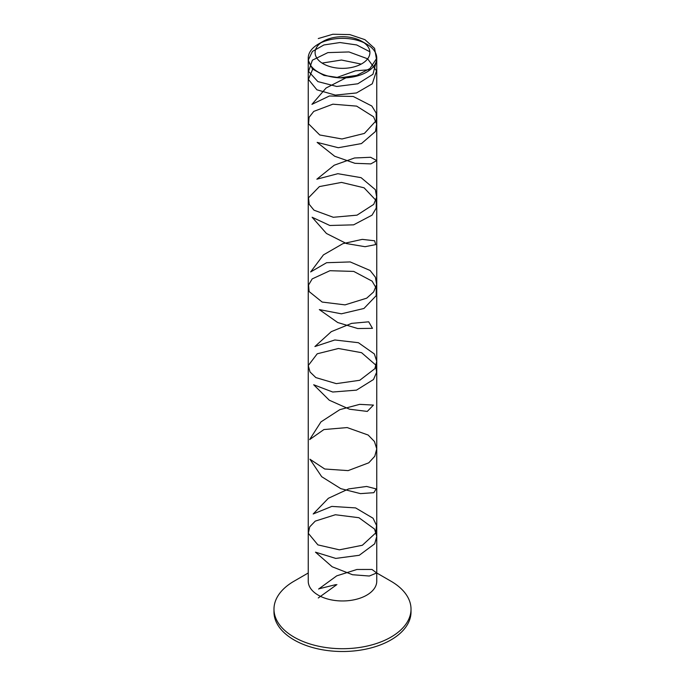 <?xml version="1.0" encoding="UTF-8"?>
<svg xmlns="http://www.w3.org/2000/svg" width="685" height="685" viewBox="0 0 685 685"><rect width="100%" height="100%" fill="white"/><g stroke="black" fill="none" stroke-linecap="round" stroke-linejoin="round"><path stroke-width="1.03" d="M376.759 572.994L390.947 581.188A68.517 39.559 180 0 1 411.017 609.153L411.017 611.953A68.517 39.559 180 0 1 390.947 639.927A68.517 39.559 180 0 1 316.282 648.498A68.517 39.559 180 0 1 273.983 611.953L273.983 609.153A68.517 39.559 180 0 1 294.053 581.188L308.241 572.994M411.017 609.153A68.517 39.559 180 0 1 390.947 637.127A68.517 39.559 180 0 1 316.282 645.698A68.517 39.559 180 0 1 273.983 609.153M361.877 41.34L366.723 44.14A34.259 19.779 180 0 1 376.759 58.122L376.759 581.188A34.259 19.779 180 0 1 366.723 595.171A34.259 19.779 180 0 1 329.391 599.461A34.259 19.779 180 0 1 308.241 581.188L308.241 58.122A34.259 19.779 180 0 1 318.277 44.14L323.123 41.34A27.409 15.823 0 0 0 323.123 63.722A27.409 15.823 0 0 0 361.877 63.722A27.409 15.823 0 0 0 361.877 41.34A27.409 15.823 0 0 0 323.123 41.34L318.277 44.14M320.965 42.744A34.259 19.779 180 0 1 364.035 42.744M376.759 58.122A34.259 19.779 180 0 1 366.723 72.113A34.259 19.779 180 0 1 329.391 76.395A34.259 19.779 180 0 1 308.241 58.122M318.277 38.548L332.85 34.25L349.77 34.592L364.925 39.661L374.592 48.387L376.408 58.807L369.943 68.543L356.765 75.376L340.094 77.825L324.022 75.436L312.463 68.988L308.241 60.211L312.403 51.426L323.928 44.953L339.983 42.538L356.662 44.945L369.874 51.76M376.33 61.23L372.965 74.263L357.801 83.784L336.72 86.464L317.874 81.601L308.558 71.42L312.377 60.194L327.85 52.617L348.99 51.949L367.622 58.799L376.527 70.855L372.272 83.793L356.5 92.946L335.308 95.104L316.898 89.795L308.396 79.391L313.088 68.269M322.078 63.08L341.464 60.032L361.218 64.09M370.345 69.647L355.455 70.82L336.592 77.611M346.019 77.799L326.086 88.014L311.932 104.351L329.399 95.994L353.203 96.465L371.827 106.021L376.151 113.034L376.279 120.517L364.403 133.421L341.943 138.978L319.749 134.979L308.55 123.831L309.072 117.349L313.764 111.398L332.867 104.18L356.628 106.124L373.556 116.784L376.647 124.028L375.474 131.477L361.457 143.576L338.279 147.72L317.138 142.377L334.657 156.24L354.941 163.313L370.842 163.895L376.759 160.564L370.594 157.285L354.539 157.978L334.237 165.205L316.847 179.196L337.842 173.699L361.089 177.663L375.354 189.668L376.681 197.1L373.736 204.37L357.022 215.159L333.287 217.273L314.004 210.192L309.175 204.284L308.498 197.802L319.424 186.577L341.507 182.407L364.069 187.801L376.202 200.619L376.228 208.103L372.049 215.15L353.614 224.843L329.802 225.485L312.129 217.256L326.471 233.491L346.456 243.56L365.045 246.703L375.697 244.605L374.644 240.786L362.271 239.373L342.928 243.646L323.431 254.897L310.656 271.936L326.591 262.706L350.215 261.935L370.106 270.481L375.431 277.245L376.656 284.695L373.616 291.947L366.698 298.172L345.043 304.876L322.156 302.059L309.106 291.545L308.533 285.063L312.197 278.898L329.93 270.712L353.743 271.414L372.118 281.15L376.253 288.205L376.176 295.689L363.958 308.473L341.37 313.816L319.321 309.594L337.705 322.524L357.775 328.543L372.469 328.329L368.71 321.813L351.585 323.38L331.266 331.668L314.903 346.541L334.794 339.974L358.418 342.714L374.344 353.931L376.75 361.269L374.883 368.658L359.762 380.278L336.301 383.634L315.836 377.589L310.022 371.955L308.259 365.542L317.232 353.794L338.416 348.494L361.577 352.689L375.517 364.831L376.63 372.28L373.496 379.516L356.491 390.133L332.73 392.025L313.687 384.756L329.271 400.203L349.513 409.219L367.288 411.42L373.445 405.083L359.659 404.356L339.828 409.656L320.94 421.909L309.646 439.582L323.911 429.555L347.167 427.568L368.162 435.043L374.447 441.5L376.75 448.855L374.789 456.244L368.787 462.803L348.117 470.621L324.733 469.002L309.937 459.224L321.693 476.7L340.787 488.645L360.481 493.628L373.847 492.678L376.159 488.91L366.612 486.453L348.562 488.936L328.38 498.286L313.182 513.981L331.805 506.403L355.609 507.91L373.068 518.245L376.536 525.438L375.757 532.896L362.365 545.26L339.375 549.832L317.891 544.883L308.301 533.281L309.731 526.842L315.246 521.114L335.359 514.743L358.923 517.714L374.549 529.077L376.759 536.441L374.686 543.822L359.265 555.287L335.736 558.412L315.485 552.17L332.182 566.778L352.518 574.732L369.318 576.025L376.673 572.977L371.989 569.458L356.911 569.483L336.755 575.837L318.619 589.049M319.287 588.723L335.753 584.639M336.909 584.562L318.277 597.971"/></g></svg>
